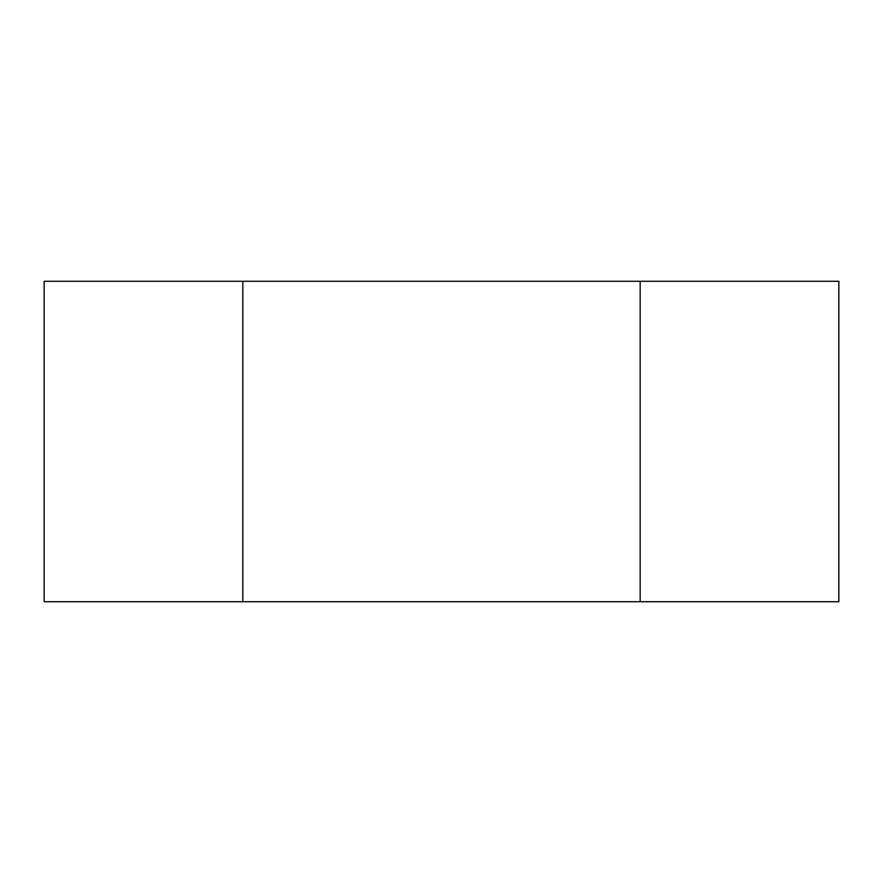 <?xml version="1.0" encoding="UTF-8"?>
<svg xmlns="http://www.w3.org/2000/svg" width="883" height="883" viewBox="0 0 883 883"><rect width="100%" height="100%" fill="white"/><g stroke="black" fill="none" stroke-linecap="round" stroke-linejoin="round"><path stroke-width="1.32" d="M640.175 601.72L640.175 281.28L838.85 281.28L838.85 601.72L44.15 601.72L44.15 281.28L242.825 281.28L242.825 601.72M640.175 281.28L242.825 281.28"/></g></svg>
